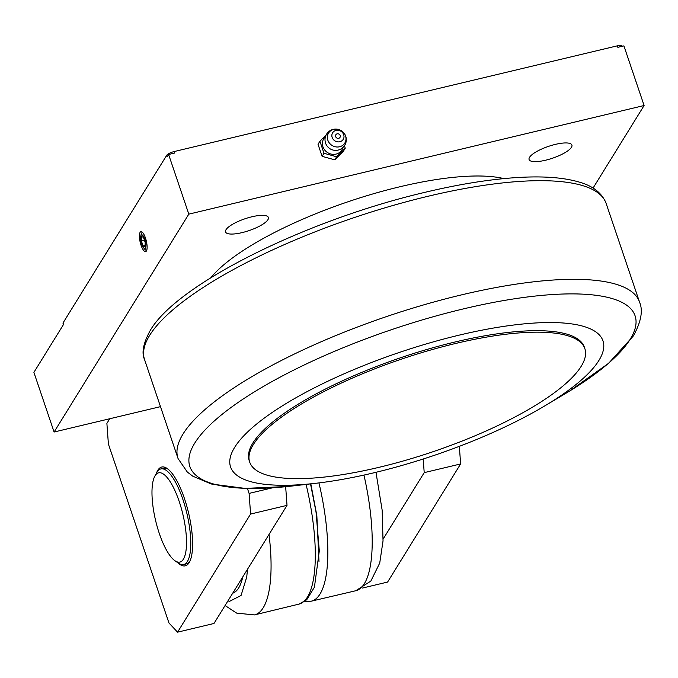 <?xml version="1.0" encoding="UTF-8"?>
<svg xmlns="http://www.w3.org/2000/svg" width="678" height="678" viewBox="0 0 678 678"><rect width="100%" height="100%" fill="white"/><g stroke="black" fill="none" stroke-linecap="round" stroke-linejoin="round"><path stroke-width="1.02" d="M598.894 360.467A196.586 54.342 161.3 0 0 459.328 335.101A196.586 54.342 161.3 0 0 234.664 447.353A196.586 54.342 161.3 0 0 316.448 483.211A196.586 54.342 161.3 0 0 544.654 405.961A196.586 54.342 161.3 0 0 598.894 360.467M584.868 348.678L584.368 347.187A176.924 48.909 161.3 0 0 428.233 349.077A176.924 48.909 161.3 0 0 252.877 443.014A176.924 48.909 161.3 0 0 249.199 460.633L249.699 462.125A176.924 48.909 161.3 0 0 405.834 460.243A176.924 48.909 161.3 0 0 581.19 366.298A176.924 48.909 161.3 0 0 584.868 348.678A176.924 48.909 161.3 0 0 428.742 350.568A176.924 48.909 161.3 0 0 253.386 444.505A176.924 48.909 161.3 0 0 249.699 462.125M343.695 134.693A6.229 5.67 -148.3 0 1 339.848 141.736A6.229 5.67 -148.3 0 1 332.161 137.439A6.229 5.67 -148.3 0 1 336.008 130.396A6.229 5.67 -148.3 0 1 343.695 134.693M345.526 135.973A9.543 8.695 -148.3 0 1 339.619 146.762A9.543 8.695 -148.3 0 1 327.838 140.185A9.543 8.695 -148.3 0 1 333.746 129.388A9.543 8.695 -148.3 0 1 345.526 135.973M340.203 135.524A2.458 2.237 -148.3 0 1 337.695 138.329A2.458 2.237 -148.3 0 1 335.839 134.778A2.458 2.237 -148.3 0 1 340.203 135.524M342.873 147.567A10.645 9.704 -148.3 0 1 330.686 153.965A10.645 9.704 -148.3 0 1 322.914 146.745A10.645 9.704 -148.3 0 1 322.592 141.583A10.645 9.704 -148.3 0 1 325.432 136.778M344.509 145.651L345.238 148.211L336.652 156.771L323.991 153.279L319.914 141.227L326.152 134.93M345.238 148.211L343.348 151.27L334.762 159.83L322.101 156.338L318.024 144.287L319.914 141.227M143.465 247.58A6.992 2.127 76.6 0 1 141.753 244.097A6.992 2.127 76.6 0 1 140.761 236.266A6.992 2.127 76.6 0 1 144.778 239.207A6.992 2.127 76.6 0 1 145.804 246.817A6.992 2.127 76.6 0 1 143.465 247.58L144.626 249.072A9.051 2.763 -103.4 0 0 146.812 250.021M145.482 238.063A10.238 3.119 76.6 0 1 146.49 250.852A10.238 3.119 76.6 0 1 141.049 245.233A10.238 3.119 76.6 0 1 139.448 235.003A10.238 3.119 76.6 0 1 141.982 231.986A10.238 3.119 76.6 0 1 145.482 238.063M210.748 277.819A168.737 46.638 -18.7 0 1 348.322 201.663A168.737 46.638 -18.7 0 1 503.873 178.611M226.028 229.698A22.603 6.246 -18.7 0 1 248.428 217.697A22.603 6.246 -18.7 0 1 268.378 217.46A22.603 6.246 -18.7 0 1 267.912 219.706A22.603 6.246 -18.7 0 1 245.504 231.715A22.603 6.246 -18.7 0 1 225.554 231.952A22.603 6.246 -18.7 0 1 226.028 229.698M529.552 157.296A22.603 6.246 -18.7 0 1 551.96 145.287A22.603 6.246 -18.7 0 1 571.91 145.05A22.603 6.246 -18.7 0 1 571.435 147.304A22.603 6.246 -18.7 0 1 549.027 159.305A22.603 6.246 -18.7 0 1 529.077 159.542A22.603 6.246 -18.7 0 1 529.552 157.296M154.804 476.219A45.867 13.984 76.6 0 1 179.17 501.398A45.867 13.984 76.6 0 1 186.357 547.231A45.867 13.984 76.6 0 1 174.975 560.757A45.867 13.984 76.6 0 1 159.313 533.501A45.867 13.984 76.6 0 1 154.804 476.219L156.813 472.549A49.147 14.984 76.6 0 1 160.872 468.922A49.147 14.984 76.6 0 1 182.916 499.525A49.147 14.984 76.6 0 1 183.687 564.528L186.416 563.876A49.147 14.984 -103.4 0 0 189.967 561.104M177.755 562.664A50.782 15.484 -103.4 0 0 189.476 562.087A50.782 15.484 -103.4 0 0 184.484 498.661A50.782 15.484 -103.4 0 0 167.152 468.49A50.782 15.484 -103.4 0 0 156.423 473.261M183.687 564.528A49.147 14.984 76.6 0 1 178.416 563.13L174.975 560.757M233.105 592.538A87.869 26.789 -103.4 0 0 235.546 591.614M242.775 576.91A88.462 26.967 76.6 0 1 234.876 592.114A88.462 26.967 76.6 0 1 232.69 593.225M310.838 483.855L316.846 515.619L319.007 561.808M247.495 569.274L246.741 577.012L241.054 595.487L229.571 601.327L227.952 600.869M168.025 469.142A49.147 14.984 -103.4 0 0 163.61 468.269L160.872 468.922M142.651 232.579A9.051 2.763 -103.4 0 0 141.134 234.419L140.761 236.266M322.101 156.338L323.991 153.279M334.762 159.83L336.652 156.771M174.187 151.55L174.695 153.042L168.619 154.491L167.203 156.779L166.703 155.287A6.551 1.814 -18.7 0 1 174.187 151.55L617.336 45.833A6.551 1.814 -18.7 0 1 622.124 46.028L622.209 46.282M63.452 324.584L63.037 323.372A6.551 1.814 -18.7 0 1 63.173 322.72L63.681 324.211L33.9 372.375L54.087 432.022L188.815 214.138L168.619 154.491M188.815 214.138L644.1 105.522L593.047 188.094M617.336 45.833L617.836 47.324L623.913 45.875L644.1 105.522M63.173 322.72L166.703 155.287M54.087 432.022L160.05 406.749M285.658 486.719L287.014 505.364L213.977 623.48L177.56 632.167L168.966 622.989L108.395 444.039L106.887 423.394L109.768 418.741M423.216 459.006L424.208 472.634L383.129 539.069M247.411 488.448L249.089 493.406L250.589 514.051L177.56 632.167M272.556 487.804L249.089 493.406M287.014 505.364L250.589 514.051M459.345 446.336L460.625 463.947L387.596 582.063L362.535 588.038M460.625 463.947L424.208 472.634M145.202 242.512L145.016 246.817L143.075 245.953L141.329 240.783L141.516 236.486L143.456 237.351L145.202 242.512M143.075 245.953L145.075 245.478M141.329 240.783L144.372 240.063M569.384 391.189L608.615 363.298L633.396 335.907C641.091 321.821 643.168 310.634 639.625 302.354A243.639 67.351 161.3 0 0 461.472 294.888A243.639 67.351 161.3 0 0 183.035 434.005A243.639 67.351 161.3 0 0 178.068 458.582L187.34 472.074L192.764 476.176L211.299 483.999L245.021 488.389L287.65 486.516M639.625 302.354L606.03 203.112A243.639 67.351 161.3 0 0 428.089 196.256A243.639 67.351 161.3 0 0 149.643 335.373A243.639 67.351 161.3 0 0 144.473 359.34L178.068 458.582M544.654 405.961L565.342 393.63A235.02 64.961 161.3 0 0 630.193 339.237A235.02 64.961 161.3 0 0 463.337 308.914A235.02 64.961 161.3 0 0 194.747 443.115A235.02 64.961 161.3 0 0 292.515 485.973L316.448 483.211M318.965 482.905A114.404 34.875 76.6 0 1 320.024 594.03A114.404 34.875 76.6 0 1 311.126 601.216L355.789 590.733A114.574 34.925 76.6 0 0 364.383 583.614A114.574 34.925 76.6 0 0 363.959 475.075M310.524 483.889L316.024 511.958L319.304 550.892L314.423 587.207L306.719 599.776L298.99 604.106A114.404 34.875 -103.4 0 0 306.083 484.406M225.071 605.53L236.664 613.115L254.411 614.921A114.574 34.925 -103.4 0 0 269.022 534.459M606.03 203.112C601.861 192.993 592.979 186.001 579.385 182.136C562.384 177.085 539.535 175.704 510.848 177.992C484.617 180.102 455.599 184.975 423.801 192.603C305.981 220.333 176.865 284.124 150.177 330.576C143.329 343.195 141.431 352.78 144.473 359.34M344.712 145.329A10.645 10.645 0 0 0 341.263 130.676A10.645 10.645 0 0 0 326.601 134.134A10.645 10.645 0 0 0 330.059 148.787A10.645 10.645 0 0 0 344.712 145.329M304.753 601.386L311.126 601.216M375.976 472.303L382.163 510.212L383.036 540.891L379.731 563.045L370.849 581.071L355.789 590.733M254.411 614.921L298.99 604.106"/></g></svg>
